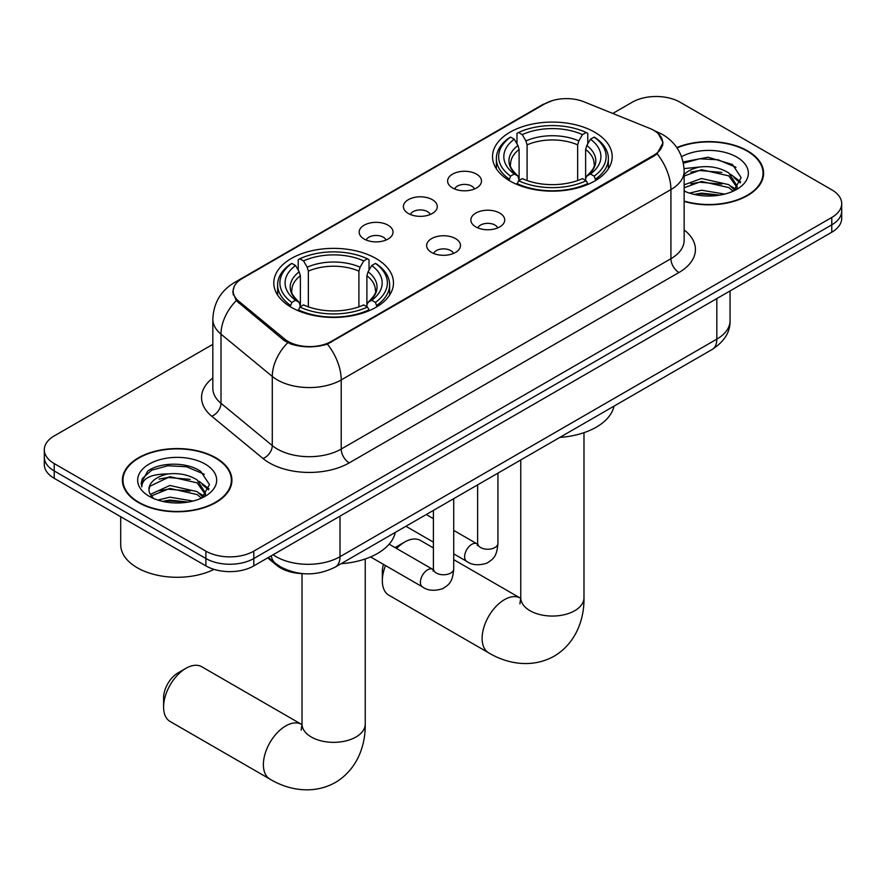 <?xml version="1.0" encoding="UTF-8"?>
<svg xmlns="http://www.w3.org/2000/svg" width="886" height="886" viewBox="0 0 886 886"><rect width="100%" height="100%" fill="white"/><g stroke="black" fill="none" stroke-linecap="round" stroke-linejoin="round"><path stroke-width="1.33" d="M375.941 258.479A59.838 34.543 0 0 0 310.731 250.993A59.838 34.543 0 0 0 273.796 282.9A59.838 34.543 0 0 0 291.317 307.331A59.838 34.543 0 0 0 356.526 314.818A59.838 34.543 0 0 0 393.473 282.9A59.838 34.543 0 0 0 375.941 258.479M594.683 132.191A59.838 34.543 0 0 0 529.474 124.704A59.838 34.543 0 0 0 492.527 156.623A59.838 34.543 0 0 0 510.059 181.043A59.838 34.543 0 0 0 575.269 188.53A59.838 34.543 0 0 0 612.204 156.623A59.838 34.543 0 0 0 594.683 132.191M452.58 187.954A16.934 9.779 180 0 1 449.224 185.196A16.934 9.779 180 0 1 454.828 173.036A16.934 9.779 180 0 1 476.524 174.132A16.934 9.779 180 0 1 479.891 185.196A16.934 9.779 180 0 1 452.58 187.954M474.464 188.973A10.156 5.87 0 0 0 471.74 186.115A10.156 5.87 0 0 0 461.728 184.631A10.156 5.87 0 0 0 454.64 188.973M408.357 213.493A16.934 9.779 180 0 1 404.991 210.724A16.934 9.779 180 0 1 410.606 198.575A16.934 9.779 180 0 1 432.302 199.671A16.934 9.779 180 0 1 435.668 210.724A16.934 9.779 180 0 1 408.357 213.493M430.242 214.512A10.156 5.87 0 0 0 427.517 211.654A10.156 5.87 0 0 0 417.505 210.159A10.156 5.87 0 0 0 410.417 214.512M364.124 239.032A16.934 9.779 180 0 1 360.768 236.263A16.934 9.779 180 0 1 366.372 224.114A16.934 9.779 180 0 1 388.079 225.199A16.934 9.779 180 0 1 391.435 236.263A16.934 9.779 180 0 1 364.124 239.032M386.008 240.04A10.156 5.87 0 0 0 383.284 237.182A10.156 5.87 0 0 0 373.272 235.698A10.156 5.87 0 0 0 366.184 240.04M475.815 226.905A16.934 9.779 180 0 1 472.448 224.136A16.934 9.779 180 0 1 478.063 211.987A16.934 9.779 180 0 1 499.759 213.083A16.934 9.779 180 0 1 503.126 224.136A16.934 9.779 180 0 1 475.815 226.905M497.699 227.923A10.156 5.87 0 0 0 494.975 225.066A10.156 5.87 0 0 0 484.963 223.571A10.156 5.87 0 0 0 477.875 227.923M431.582 252.444A16.934 9.779 180 0 1 428.226 249.675A16.934 9.779 180 0 1 433.83 237.526A16.934 9.779 180 0 1 455.537 238.611A16.934 9.779 180 0 1 458.893 249.675A16.934 9.779 180 0 1 431.582 252.444M453.466 253.451A10.156 5.87 0 0 0 450.741 250.594A10.156 5.87 0 0 0 440.73 249.11A10.156 5.87 0 0 0 433.642 253.451M649.682 128.37A30.478 17.598 180 0 1 653.757 130.342A30.478 17.598 180 0 1 662.684 142.79A30.478 17.598 180 0 1 653.757 155.238L331.231 341.442A30.478 17.598 180 0 1 284.716 339.094L238.677 301.14A30.478 17.598 180 0 1 233.173 291.04A30.478 17.598 180 0 1 242.099 278.603L544.912 103.773A30.478 17.598 180 0 1 583.952 101.801L649.682 128.37M303.411 573.685A33.867 19.558 180 0 1 276.764 565.357L267.694 557.881M684.147 201.432A54.755 31.608 0 0 0 763.599 173.213A54.755 31.608 0 0 0 747.562 150.853A54.755 31.608 0 0 0 676.815 147.574M215.874 457.818A54.755 31.608 0 0 0 156.202 450.963A54.755 31.608 0 0 0 122.401 480.168A54.755 31.608 0 0 0 138.438 502.528A54.755 31.608 0 0 0 198.11 509.384A54.755 31.608 0 0 0 231.922 480.168A54.755 31.608 0 0 0 215.874 457.818M122.966 483.025A54.755 31.608 0 0 0 122.777 483.856M658.32 133.72L663.082 142.602L657.113 153.765L654.156 155.914L327.41 344.122C315.327 347.766 303.245 347.766 291.162 344.122L284.317 340.656L236.23 300.62L232.774 291.837L234.336 286.233M212.828 344.355L54.223 435.923A33.867 19.558 0 0 0 44.3 449.756L44.3 464.508A33.867 19.558 0 0 0 54.223 478.329L205.895 565.899L205.895 558.523A33.867 19.558 0 0 0 253.795 558.523L831.777 224.834A33.867 19.558 0 0 0 841.7 211.001A33.867 19.558 0 0 1 831.777 224.834L253.795 558.523A33.867 19.558 0 0 1 205.895 558.523L54.223 470.953L205.895 558.523L205.895 551.147A33.867 19.558 0 0 0 253.795 551.147L831.777 217.458A33.867 19.558 0 0 0 841.7 203.636A33.867 19.558 0 0 0 831.777 189.803L680.105 102.233A33.867 19.558 0 0 0 632.205 102.233L612.769 113.452M44.3 457.132A33.867 19.558 0 0 0 54.223 470.953A33.867 19.558 0 0 1 44.3 457.132M44.3 449.756A33.867 19.558 0 0 0 54.223 463.577L205.895 551.147M231.545 483.856A54.755 31.608 0 0 0 231.357 483.025M763.223 176.901A54.755 31.608 0 0 0 763.034 176.059M205.895 565.899A33.867 19.558 0 0 0 253.795 565.899L831.777 232.21A33.867 19.558 0 0 0 841.7 218.377L841.7 203.636M684.147 201.067A54.19 31.287 0 0 0 763.034 173.213A54.19 31.287 0 0 0 747.164 151.085A54.19 31.287 0 0 0 677.026 147.884M689.574 193.126L701.535 190.202L724.737 194.1M694.247 194.411L701.535 193.126L719.864 195.119M684.147 184.831L701.535 178.496L728.801 184.665L734.605 190.202M684.147 187.754L701.535 181.42L728.801 187.588L733.087 191.221M684.07 168.606L699.962 166.967A28.23 16.291 0 0 0 684.147 174.542M699.962 166.967C710.793 165.826 720.407 167.819 728.801 172.958L737.063 185.96L736.864 188.109M684.147 176.048L701.535 169.713L728.801 175.882L736.975 187.422M684.147 190.435L685.354 191.553M684.147 191.022A39.516 22.814 0 0 0 736.775 189.338A39.516 22.814 0 0 0 736.775 157.077A39.516 22.814 0 0 0 681.555 156.711M733.564 191.011L741.161 177.643L732.489 164.508L708.069 157.21L683.117 161.95M683.383 163.212L699.53 158.804L718.158 159.779L735.978 167.299M690.792 172.128L699.53 170.511L721.868 172.405M733.985 177.643L740.264 182.904M690.792 183.834L699.53 182.217L721.868 184.111M733.985 189.349L734.904 189.958M695.001 194.577L699.53 193.923L719.443 195.186M730.64 174.298L740.618 181.863M730.64 186.016L735.834 189.139M138.836 502.296A54.19 31.287 0 0 0 197.899 509.073A54.19 31.287 0 0 0 231.357 480.168A54.19 31.287 0 0 0 215.475 458.051A54.19 31.287 0 0 0 156.423 451.273A54.19 31.287 0 0 0 122.966 480.168A54.19 31.287 0 0 0 138.836 502.296M120.706 516.715L120.706 544.702A56.449 32.594 0 0 0 137.241 567.749A56.449 32.594 0 0 0 214.047 569.366M157.885 500.092L169.857 497.168L193.059 501.055M162.57 501.376L169.857 500.092L188.186 502.085M201.886 497.965L209.484 484.609L200.812 471.474C187.035 461.595 159.735 462.06 147.685 471.142L141.173 483.058L141.793 486.89C142.159 478.296 150.985 473.977 168.285 473.921A28.23 16.291 0 0 0 148.937 489.393A28.23 16.291 0 0 0 150.31 494.41L169.857 485.462L197.124 491.63L202.927 497.168M151.251 495.961L169.857 488.385L197.124 494.554L201.41 498.187M168.285 473.921C179.116 472.792 188.718 474.785 197.124 479.924L205.386 492.926L205.187 495.075M148.937 489.714L149.9 486.248L169.857 476.679L197.124 482.848L205.297 494.388M150.31 494.41L153.677 498.519M205.098 464.042A39.516 22.814 0 0 0 149.225 464.042A39.516 22.814 0 0 0 149.225 496.304A39.516 22.814 0 0 0 205.098 496.304A39.516 22.814 0 0 0 205.098 464.042M141.173 483.324L142.402 478.506L151.716 470.167L167.842 465.759L186.47 466.745L204.301 474.254M159.115 479.093L167.842 477.476L190.191 479.359M202.307 484.609L208.587 489.858M159.115 490.8L167.842 489.183L190.191 491.065M202.307 496.315L203.226 496.913M163.323 501.542L167.842 500.889L187.766 502.152M198.962 481.264L208.941 488.817M198.962 492.97L204.157 496.105M385.532 565.567A31.608 18.252 120 0 0 382.331 580.751L382.331 571.525A20.323 11.728 -60 0 1 383.472 564.382M395.134 547.648A20.323 11.728 -60 0 1 396.695 546.64L404.68 542.033A31.608 18.252 120 0 0 396.574 548.478M382.331 580.751A31.608 18.252 120 0 0 388.876 595.215L488.662 652.827A31.608 18.252 -60 0 1 483.822 627.498A31.608 18.252 -60 0 1 504.466 599.645A31.608 18.252 -60 0 1 520.281 598.083L520.758 598.349M508.985 180.412L510.591 176.126A53.736 31.021 0 0 1 510.591 137.108L514.279 139.235A48.542 28.031 0 0 0 514.279 173.999L517.933 176.07L519.107 180.423M519.107 178.651L519.107 149.468L517.933 145.525L514.279 139.235M516.97 143.864L516.97 133.409L518.576 132.49A53.736 31.021 0 0 1 586.167 132.49L582.467 134.628A48.542 28.031 0 0 0 522.264 134.628L525.919 140.918L527.092 144.861L527.092 180.545M577.65 180.545L577.65 144.861L578.824 140.918L582.467 134.628M559.83 437.407A62.098 35.85 0 0 0 614.009 406.131M516.97 183.513A55.995 32.328 0 0 0 587.772 183.513L586.167 180.744A53.736 31.021 0 0 1 518.576 180.744L516.97 184.465M587.772 184.465L587.772 183.513M510.591 137.108L508.985 138.017A55.995 32.328 0 0 0 496.37 158.461A55.995 32.328 0 0 0 508.985 178.906M586.167 132.49L587.772 133.409L587.772 143.864M518.576 180.744L522.264 178.607A48.542 28.031 0 0 0 582.467 178.607L586.167 180.744M514.279 173.999L510.591 176.126M522.264 134.628L518.576 132.49M517.933 145.525A43.425 25.074 0 0 0 517.933 176.07L518.133 176.203C511.964 170.245 509.45 166.191 510.602 164.054A41.775 24.121 0 0 1 519.107 149.468M595.757 178.906A55.995 32.328 0 0 0 608.372 158.461A55.995 32.328 0 0 0 595.757 138.017L594.152 137.108A53.736 31.021 0 0 1 594.152 176.126L595.757 180.412M594.152 176.126L590.453 173.999A48.542 28.031 0 0 0 590.453 139.235L594.152 137.108M590.453 139.235L586.809 145.525L585.624 149.468L585.624 178.651L586.809 176.07L590.453 173.999M585.624 149.468A41.775 24.121 0 0 1 594.141 164.054C595.281 166.203 592.767 170.256 586.598 176.203L586.809 176.07A43.425 25.074 0 0 0 586.809 145.525M585.624 180.423L585.624 178.651M433.398 547.925L420.485 540.471A31.608 18.252 120 0 0 404.68 542.033L396.695 546.64M163.589 707.039L163.589 697.814A20.323 11.728 -60 0 1 177.964 672.928L185.938 668.321A31.608 18.252 120 0 0 163.589 707.039A31.608 18.252 120 0 0 170.134 721.503L269.931 779.115A31.608 18.252 -60 0 1 265.08 753.787A31.608 18.252 -60 0 1 285.735 725.933A31.608 18.252 -60 0 1 301.539 724.371L302.015 724.637M290.243 306.7L291.848 302.414A53.736 31.021 0 0 1 291.848 263.397L295.547 265.523A48.542 28.031 0 0 0 295.547 300.288L299.191 302.359L300.376 306.711M300.376 304.939L300.376 275.756L299.191 271.814L295.547 265.523M298.228 270.152L298.228 259.698L299.833 258.778A53.736 31.021 0 0 1 367.424 258.778L363.736 260.916A48.542 28.031 0 0 0 303.533 260.916L307.176 267.207L308.35 271.138L308.35 306.833M358.908 306.833L358.908 271.138L360.081 267.207L363.736 260.916M341.099 563.695A62.098 35.85 0 0 0 395.278 532.42M298.228 309.801A55.995 32.328 0 0 0 369.03 309.801L367.424 307.032A53.736 31.021 0 0 1 299.833 307.032L298.228 310.753M369.03 310.753L369.03 309.801M291.848 263.397L290.243 264.305A55.995 32.328 0 0 0 277.628 284.749A55.995 32.328 0 0 0 290.243 305.194M367.424 258.778L369.03 259.698L369.03 270.152M299.833 307.032L303.533 304.895A48.542 28.031 0 0 0 363.736 304.895L367.424 307.032M295.547 300.288L291.848 302.414M303.533 260.916L299.833 258.778M299.191 271.814A43.425 25.074 0 0 0 299.191 302.359L299.402 302.491C293.233 296.533 290.719 292.48 291.859 290.342A41.775 24.121 0 0 1 300.376 275.756M377.015 305.194A55.995 32.328 0 0 0 389.63 284.749A55.995 32.328 0 0 0 377.015 264.305L375.409 263.397A53.736 31.021 0 0 1 375.409 302.414L377.015 306.7M375.409 302.414L371.721 300.288A48.542 28.031 0 0 0 371.721 265.523L375.409 263.397M371.721 265.523L368.067 271.814L366.893 275.756L366.893 304.939L368.067 302.359L371.721 300.288M366.893 275.756A41.775 24.121 0 0 1 375.398 290.342C376.539 292.491 374.025 296.544 367.867 302.491L368.067 302.359A43.425 25.074 0 0 0 368.067 271.814M366.893 306.711L366.893 304.939M301.539 724.371L201.753 666.748A31.608 18.252 120 0 0 185.938 668.321L177.964 672.928M238.677 301.14L238.677 303.034M284.716 339.094L284.716 340.977M331.231 341.442L331.231 342.35M653.757 155.238L653.757 156.146M276.764 564.349L276.764 565.357M684.147 229.939A56.449 32.594 180 0 1 678.897 272.534L349.195 462.891A11.285 6.523 60 0 1 341.21 449.058L670.923 258.712A45.164 26.071 0 0 0 684.147 240.272L684.147 171.131A45.164 26.071 180 0 1 670.923 189.571A39.516 22.814 -120 0 0 657.113 153.765M349.195 462.891A56.449 32.594 180 0 1 269.366 462.891A56.449 32.594 180 0 1 263.042 458.538L211.754 416.243A56.449 32.594 180 0 1 212.828 378.001M277.351 449.058A45.164 26.071 0 0 0 341.21 449.058L341.21 379.928A45.164 26.071 180 0 1 277.351 379.928A45.164 26.071 180 0 1 272.29 376.439L221.002 334.155A45.164 26.071 180 0 1 212.828 319.204L212.828 388.334A45.164 26.071 0 0 0 221.002 403.296L272.29 445.58A45.164 26.071 0 0 0 277.351 449.058M684.147 171.131C683.383 154.895 676.24 142.724 662.739 134.606L657.035 131.837A39.516 18.506 112 0 0 655.352 131.338M327.41 344.122A39.516 22.814 60 0 1 341.21 379.928L670.923 189.571L670.923 258.712A11.285 6.523 60 0 0 678.897 272.534M238.5 281.106A39.516 22.814 -120 0 0 234.247 282.678C220.736 290.785 213.604 302.957 212.828 319.204M234.247 282.678L541.988 105.002A39.516 22.814 60 0 1 544.979 103.728M236.23 300.62A39.516 26.425 129.5 0 0 221.002 334.155L221.002 403.296A11.285 7.553 -50.5 0 1 211.754 416.243M287.684 342.749A39.516 26.425 129.5 0 0 272.29 376.439L272.29 445.58A11.285 7.553 -50.5 0 1 263.042 458.538M253.795 551.147L253.795 565.899M831.777 217.458L831.777 232.21M54.223 463.577L54.223 478.329M273.121 554.747A45.164 26.071 0 0 0 276.155 556.685A45.164 26.071 0 0 0 340.014 556.685L716.818 339.139A45.164 26.071 0 0 0 730.053 320.699C730.374 331.907 724.416 341.498 712.145 349.472L335.34 567.018A22.582 13.035 60 0 0 340.014 556.685L340.014 516.128M716.818 298.582L716.818 339.139A22.582 13.035 60 0 1 712.145 349.472M271.293 555.799A22.582 15.106 129.5 0 0 275.225 563.142L268.369 557.493M583.985 432.678L583.985 597.795A31.608 18.252 180 0 1 574.726 610.709A31.608 18.252 180 0 1 530.016 610.709A31.608 18.252 180 0 1 520.758 597.795L519.905 603.864M577.65 144.861A41.775 24.121 0 0 0 527.092 144.861M578.824 140.918A43.425 25.074 0 0 0 525.919 140.918M365.242 558.966L365.242 724.083A31.608 18.252 180 0 1 355.984 736.997A31.608 18.252 180 0 1 311.274 736.997A31.608 18.252 180 0 1 302.015 724.083L301.174 730.153M358.908 271.138A41.775 24.121 0 0 0 308.35 271.138M360.081 267.207A43.425 25.074 0 0 0 307.176 267.207M497.943 473.146L497.943 543.362A10.156 5.87 180 0 1 494.51 547.769A10.156 5.87 180 0 1 480.6 547.515A10.156 5.87 180 0 1 477.62 543.362L477.299 545.566L478.207 544.812M497.943 543.362C496.791 557.693 492.66 559.221 486.979 563.142C478.595 565.733 471.839 565.146 466.734 561.381A10.156 5.87 -60 0 1 465.183 553.241A10.156 5.87 -60 0 1 471.817 544.292A10.156 5.87 -60 0 1 472.271 544.048A10.156 5.87 -60 0 1 476.901 543.782L477.598 544.148M453.721 498.674L453.721 568.901A10.156 5.87 180 0 1 450.276 573.297A10.156 5.87 180 0 1 436.377 573.054A10.156 5.87 180 0 1 433.398 568.901L433.077 571.093L433.985 570.34M453.721 568.901C452.569 583.232 448.438 584.76 442.756 588.669C434.361 591.272 427.617 590.685 422.511 586.92A10.156 5.87 -60 0 1 420.95 578.779A10.156 5.87 -60 0 1 427.595 569.82A10.156 5.87 -60 0 1 428.049 569.576A10.156 5.87 -60 0 1 432.678 569.321L433.365 569.687M233.173 291.04L233.173 294.783M662.684 142.79L662.684 145.481M541.988 105.002L552.321 100.627M657.035 131.837L654.577 130.84M335.34 567.018C317.166 576.155 299.003 576.155 280.829 567.018L275.225 563.142M730.053 320.699L730.053 290.94M763.034 177.743L763.034 173.213M737.063 187.898L737.063 185.96M231.357 484.697L231.357 480.168M205.386 494.853L205.386 492.926M122.966 484.697L122.966 480.168M583.985 597.795C584.395 618.55 576.354 642.937 554.149 656.183C531.578 668.786 506.438 663.57 488.662 652.827M496.37 168.794L496.37 158.461M608.372 168.794L608.372 158.461M520.281 598.083L453.721 559.653M520.758 459.967L520.758 597.795M365.242 724.083C365.652 744.838 357.612 769.225 335.406 782.471C312.847 795.074 287.695 789.858 269.931 779.115M277.628 295.082L277.628 284.749M389.63 295.082L389.63 284.749M302.015 573.641L302.015 724.083M466.734 561.381L453.721 553.872M433.398 542.132L405.921 526.273M477.62 484.875L477.62 543.362M476.901 543.782L453.721 530.404M433.398 518.664L426.244 514.533M422.511 586.92L370.57 556.929M433.398 510.402L433.398 568.901M432.678 569.321L389.131 544.181"/></g></svg>
